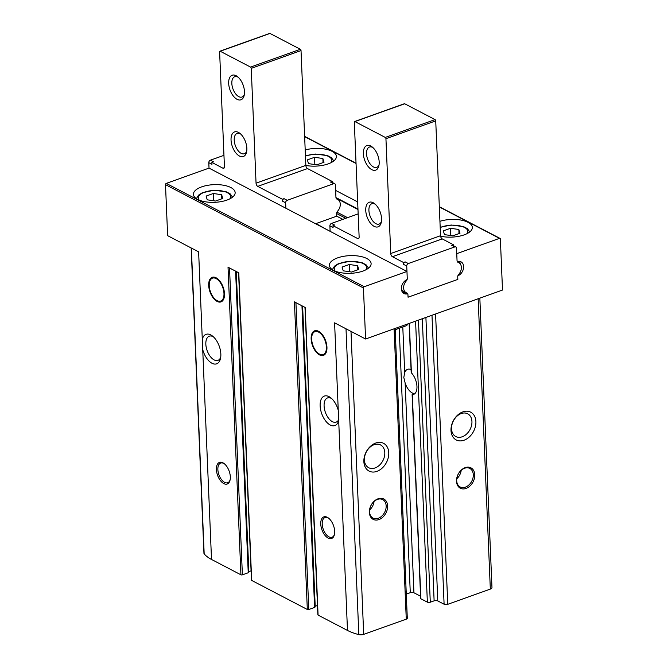 <?xml version="1.0" encoding="UTF-8"?>
<svg xmlns="http://www.w3.org/2000/svg" width="668" height="668" viewBox="0 0 668 668"><rect width="100%" height="100%" fill="white"/><g stroke="black" fill="none" stroke-linecap="round" stroke-linejoin="round"><path stroke-width="1" d="M311.146 338.968A13.051 6.997 70.3 0 1 314.653 330.802A13.051 6.997 70.3 0 1 325.633 340.738A13.051 6.997 70.3 0 1 323.437 355.384A13.051 6.997 70.3 0 1 315.53 351.268A13.051 6.997 70.3 0 1 311.146 338.968M208.692 285.478A13.051 6.997 70.3 0 1 212.207 277.312A13.051 6.997 70.3 0 1 223.187 287.248A13.051 6.997 70.3 0 1 220.991 301.894A13.051 6.997 70.3 0 1 213.084 297.778A13.051 6.997 70.3 0 1 208.692 285.478M411.07 369.638A12.834 6.88 -109.7 0 0 407.555 369.32A12.834 6.88 -109.7 0 0 404.699 372.594L403.806 377.453L405.134 382.964A12.834 6.88 -109.7 0 0 413.776 393.569L412.532 394.354M420.573 596.232L413.935 592.766A2.614 1.102 -2.4 0 0 410.277 592.683L406.286 594.111M431.987 315.263L444.103 604.231A2.614 1.102 -2.4 0 0 447.76 604.315L490.329 589.092A4.175 1.77 -2.4 0 0 491.974 587.598L479.841 298.153M444.103 604.231L437.782 600.933A2.614 1.102 -2.4 0 0 434.125 600.849L430.284 602.219A2.087 0.885 -2.4 0 1 427.361 602.152L420.882 598.77A1.044 0.443 -2.4 0 1 420.665 598.52L412.114 394.613M304.975 307.372L317.859 614.827A1.044 0.443 -2.4 0 0 318.077 615.086L347.485 630.442A48.547 20.558 -2.4 0 0 358.825 634.6A4.175 1.77 -2.4 0 0 363.693 634.375L406.269 619.152A2.614 1.102 -2.4 0 0 407.296 618.217L395.147 328.439M317.475 605.517L315.196 606.26A1.044 0.443 -2.4 0 0 314.979 606.352M301.953 305.794L314.595 607.429A1.044 0.443 -2.4 0 0 315.004 607.053L302.387 306.019M314.595 607.429L308.783 609.508A1.044 0.443 -2.4 0 1 307.322 609.475L251.677 580.417A1.044 0.443 -2.4 0 1 251.46 580.158L238.576 272.703M251.068 570.848L248.838 571.574A1.044 0.443 -2.4 0 0 248.621 571.666M235.595 271.15L248.237 572.743A1.044 0.443 -2.4 0 0 248.646 572.367L236.029 271.375M248.237 572.743L242.384 574.839A1.044 0.443 -2.4 0 1 240.923 574.806L211.514 559.45A48.547 20.558 -2.4 0 1 204.174 553.855A4.175 1.77 -2.4 0 1 203.949 553.329L191.157 247.945M320.757 524.046A11.481 6.162 70.3 0 1 328.406 518.009A11.481 6.162 70.3 0 1 334.384 534.717A11.481 6.162 70.3 0 1 326.902 537.264A11.481 6.162 70.3 0 1 320.757 524.046M216.407 469.571A11.481 6.162 70.3 0 1 224.064 463.534A11.481 6.162 70.3 0 1 230.034 480.234A11.481 6.162 70.3 0 1 222.561 482.789A11.481 6.162 70.3 0 1 216.407 469.571M347.485 630.442L338.684 420.531A15.665 8.4 70.3 0 1 327.387 422.911A15.665 8.4 70.3 0 1 320.248 402.754A15.665 8.4 70.3 0 1 330.568 397.635A15.665 8.4 70.3 0 1 338.259 410.352L338.709 420.414M338.259 410.352L334.593 322.836L365.58 339.01L363.442 287.983A1.044 0.76 -62.4 0 1 364.227 286.739L406.962 271.459L407.263 278.598A1.044 0.76 -62.4 0 1 406.57 279.8A7.832 5.72 -62.4 0 0 401.526 286.789A7.832 5.72 -62.4 0 0 403.973 293.519A7.832 5.72 -62.4 0 0 407.163 293.878A1.044 0.76 -62.4 0 1 407.931 294.555L408.048 297.21L457.839 279.408L457.722 276.752A1.044 0.76 -62.4 0 1 458.415 275.55A7.832 5.72 -62.4 0 0 463.458 268.561A7.832 5.72 -62.4 0 0 461.012 261.831A7.832 5.72 -62.4 0 0 457.83 261.472A1.044 0.76 -62.4 0 1 457.054 260.796L456.753 253.656L499.497 238.367A1.044 0.76 -62.4 0 1 500.365 239.019L502.503 290.054L365.58 339.01M202.295 339.369L202.721 349.548A15.665 8.4 70.3 0 0 212.006 363.275A15.665 8.4 70.3 0 0 220.457 358.674A15.665 8.4 70.3 0 0 212.307 335.895A15.665 8.4 70.3 0 0 202.295 339.369L198.621 251.844L167.635 235.662L165.497 184.635A1.044 0.76 -62.4 0 1 166.29 183.391L209.026 168.111L406.962 271.459M240.923 574.806L228.03 267.2L238.785 272.811L251.677 580.417M307.322 609.475L294.429 301.869L305.184 307.48L318.077 615.086M456.503 481.294A11.481 8.383 -62.4 0 1 469.813 467.391A11.481 8.383 -62.4 0 1 470.573 485.402A11.481 8.383 -62.4 0 1 456.503 481.294M451 430.501A15.665 11.439 -62.4 0 1 469.161 411.555A15.665 11.439 -62.4 0 1 470.188 436.104A15.665 11.439 -62.4 0 1 451 430.501M338.968 419.028A12.834 6.88 70.3 0 1 336.188 422.101A12.834 6.88 70.3 0 1 328.406 418.059A12.834 6.88 70.3 0 1 324.089 405.96A12.834 6.88 70.3 0 1 327.545 397.936A12.834 6.88 70.3 0 1 331.654 398.554M369.362 512.448A11.481 8.383 -62.4 0 1 382.68 498.553A11.481 8.383 -62.4 0 1 383.432 516.556A11.481 8.383 -62.4 0 1 369.362 512.448M363.868 461.663A15.665 11.439 -62.4 0 1 382.021 442.709A15.665 11.439 -62.4 0 1 383.056 467.258A15.665 11.439 -62.4 0 1 363.868 461.663M411.597 371.942L411.413 372.878A12.834 6.88 70.3 0 1 416.882 385.419A12.834 6.88 70.3 0 1 413.5 394.462A12.834 6.88 70.3 0 1 412.323 394.679L420.882 598.77M220.716 357.28A12.834 6.88 70.3 0 1 217.927 360.361A12.834 6.88 70.3 0 1 206.529 348.654A12.834 6.88 70.3 0 1 205.836 344.212A12.834 6.88 70.3 0 1 209.284 336.188A12.834 6.88 70.3 0 1 213.393 336.806M364.402 459.96A12.834 9.369 -62.4 0 1 369.713 447.451A12.834 9.369 -62.4 0 1 380.543 444.938A12.834 9.369 -62.4 0 1 382.906 460.653A12.834 9.369 -62.4 0 1 368.661 467.692A12.834 9.369 -62.4 0 1 364.402 459.96M451.535 428.806A12.834 9.369 -62.4 0 1 456.854 416.298A12.834 9.369 -62.4 0 1 467.675 413.784A12.834 9.369 -62.4 0 1 470.047 429.499A12.834 9.369 -62.4 0 1 455.793 436.538A12.834 9.369 -62.4 0 1 451.535 428.806M369.563 511.822A10.438 7.624 -62.4 0 1 373.888 501.643A10.438 7.624 -62.4 0 1 382.697 499.597A10.438 7.624 -62.4 0 1 384.618 512.381A10.438 7.624 -62.4 0 1 373.028 518.109A10.438 7.624 -62.4 0 1 369.563 511.822M374.063 501.484A10.438 7.624 -62.4 0 1 369.638 509.96M456.695 480.668A10.438 7.624 -62.4 0 1 461.02 470.489A10.438 7.624 -62.4 0 1 469.829 468.443A10.438 7.624 -62.4 0 1 471.75 481.227A10.438 7.624 -62.4 0 1 460.16 486.955A10.438 7.624 -62.4 0 1 456.695 480.668M461.204 470.322A10.438 7.624 -62.4 0 1 456.778 478.797M395.197 329.725L405.701 325.967A13.051 6.997 -109.7 0 0 408.081 323.813M333.658 270.415A20.883 8.843 177.6 0 1 329.391 265.355A20.883 8.843 177.6 0 1 349.882 255.644A20.883 8.843 177.6 0 1 371.116 263.601A20.883 8.843 177.6 0 1 357.104 272.602A20.883 8.843 177.6 0 1 333.658 270.415M197.695 199.423A20.883 8.843 177.6 0 1 193.428 194.363A20.883 8.843 177.6 0 1 213.919 184.652A20.883 8.843 177.6 0 1 235.153 192.609A20.883 8.843 177.6 0 1 221.141 201.611A20.883 8.843 177.6 0 1 197.695 199.423M315.989 223.596L328.222 230.343M336.447 216.031L342.834 219.363M335.653 190.422L357.656 201.911M439.936 221.308A20.883 8.843 177.6 0 1 461.187 220.106A20.883 8.843 177.6 0 1 472.36 227.404A20.883 8.843 177.6 0 1 461.855 235.604A20.883 8.843 177.6 0 1 440.588 236.196M305.192 149.958A20.883 8.843 177.6 0 1 336.396 156.412A20.883 8.843 177.6 0 1 305.844 165.455M230.143 479.741A10.438 5.595 70.3 0 1 227.713 482.739A10.438 5.595 70.3 0 1 221.384 479.44A10.438 5.595 70.3 0 1 217.868 469.604A10.438 5.595 70.3 0 1 220.682 463.074A10.438 5.595 70.3 0 1 224.456 463.842M334.484 534.225A10.438 5.595 70.3 0 1 332.054 537.214A10.438 5.595 70.3 0 1 325.725 533.924A10.438 5.595 70.3 0 1 322.218 524.079A10.438 5.595 70.3 0 1 325.024 517.55A10.438 5.595 70.3 0 1 328.798 518.326M209.226 285.754A12.166 6.53 70.3 0 1 211.514 278.69A12.166 6.53 70.3 0 1 222.745 287.407A12.166 6.53 70.3 0 1 219.588 301.268A12.166 6.53 70.3 0 1 209.226 285.754M311.672 339.244A12.166 6.53 70.3 0 1 313.96 332.18A12.166 6.53 70.3 0 1 325.191 340.897A12.166 6.53 70.3 0 1 322.043 354.758A12.166 6.53 70.3 0 1 311.672 339.244M314.536 157.306L307.355 159.877L308.499 163.635L316.841 164.829L324.022 162.257L322.878 158.5L314.536 157.306L314.845 164.545M450.499 228.297L443.318 230.861L444.462 234.627L452.804 235.821L459.985 233.249L458.841 229.483L450.499 228.297L450.808 235.528M213.292 193.503L206.111 196.075L207.255 199.832L215.597 201.026L222.786 198.454L221.634 194.697L213.292 193.503L213.601 200.742M349.264 264.495L342.074 267.066L343.227 270.824L351.56 272.018L358.749 269.446L357.597 265.689L349.264 264.495L349.564 271.734M323.045 162.608L322.878 158.5M357.772 269.797L357.597 265.689M221.801 198.805L221.634 194.697M459.008 233.6L458.841 229.483M285.862 208.224L285.637 202.796L282.472 201.143L282.389 199.248L257.731 186.372A2.614 1.403 -109.7 0 1 256.053 183.182L251.235 68.37A1.044 0.559 -109.7 0 0 250.567 67.092L220.206 51.244A1.044 0.559 -109.7 0 0 219.897 51.202A1.044 0.559 -109.7 0 0 219.613 51.853L224.431 166.674A2.614 1.403 -109.7 0 1 223.73 168.311A2.614 1.403 -109.7 0 1 222.945 168.211L211.881 162.433L211.956 164.328L208.8 162.675A2.087 1.528 -62.4 0 1 210.378 160.195L223.955 155.335M211.881 162.433L213.543 161.84L210.378 160.195M338.952 199.582A7.832 5.72 -62.4 0 1 339.269 200.834M282.472 201.143A2.087 1.528 -62.4 0 1 284.05 198.655L282.389 199.248M246.859 148.346A13.051 6.997 -109.7 0 0 239.745 133.233A13.051 6.997 -109.7 0 0 231.136 137.533A13.051 6.997 -109.7 0 0 237.148 154.341A13.051 6.997 -109.7 0 0 246.534 152.212A13.051 6.997 -109.7 0 0 246.859 148.346M244.48 91.641A13.051 6.997 -109.7 0 0 237.365 76.528A13.051 6.997 -109.7 0 0 228.765 80.828A13.051 6.997 -109.7 0 0 234.777 97.637A13.051 6.997 -109.7 0 0 244.154 95.507A13.051 6.997 -109.7 0 0 244.48 91.641M209.026 168.111L208.8 162.675M256.053 183.182L305.844 165.38L301.026 50.559A1.044 0.559 -109.7 0 0 300.358 49.29L269.997 33.442A1.044 0.559 -109.7 0 0 269.688 33.4L219.897 51.202M305.844 165.38A2.614 1.403 -109.7 0 0 307.522 168.57L332.18 181.446L332.221 182.422M285.637 202.796A2.087 1.528 -62.4 0 1 287.215 200.308L333.683 183.692A2.087 1.528 -62.4 0 1 334.735 183.733A2.087 1.528 -62.4 0 1 335.428 184.986L335.946 197.469A2.614 1.904 -62.4 0 0 336.814 199.039A2.614 1.904 -62.4 0 0 337.031 199.131A7.832 5.72 -62.4 0 1 337.674 199.398A7.832 5.72 -62.4 0 1 337.54 211.247A2.614 1.904 -62.4 0 0 336.622 213.618L336.689 215.23A1.044 0.76 -62.4 0 1 335.904 216.474L315.572 223.738M333.683 183.692L330.526 182.038L332.18 181.446M330.526 182.038A2.087 1.528 -62.4 0 1 331.57 182.08L334.735 183.733M238.234 77.254A10.788 5.787 -109.7 0 0 234.735 76.711A10.788 5.787 -109.7 0 0 232.923 88.819A10.788 5.787 -109.7 0 0 242.008 97.035A10.788 5.787 -109.7 0 0 244.363 94.397M240.605 133.959A10.788 5.787 -109.7 0 0 237.115 133.416A10.788 5.787 -109.7 0 0 235.303 145.524A10.788 5.787 -109.7 0 0 244.379 153.74A10.788 5.787 -109.7 0 0 246.742 151.102M405.159 261.889A2.087 1.528 117.6 0 0 403.572 264.369L403.497 262.482L405.159 261.889L408.315 263.543A2.087 1.528 117.6 0 0 406.737 266.023L407.263 278.498A2.614 1.904 117.6 0 1 406.344 280.877A7.832 5.72 117.6 0 0 406.211 292.718A7.832 5.72 117.6 0 0 406.854 292.993A2.614 1.904 117.6 0 1 407.071 293.085A2.614 1.904 117.6 0 1 407.939 294.655L408.006 296.266A1.044 0.76 117.6 0 0 408.874 296.909L457.004 279.7A1.044 0.76 117.6 0 0 457.797 278.456L457.73 276.853A2.614 1.904 117.6 0 1 458.64 274.473A7.832 5.72 117.6 0 0 458.782 262.633A7.832 5.72 117.6 0 0 458.131 262.357L457.722 262.14M460.369 264.06A7.832 5.72 117.6 0 0 459.25 261.355M458.131 262.357A2.614 1.904 117.6 0 1 457.914 262.265A2.614 1.904 117.6 0 1 457.054 260.695L456.528 248.22A2.087 1.528 117.6 0 0 455.835 246.96L452.67 245.315A2.087 1.528 117.6 0 0 451.626 245.273L453.288 244.68L453.33 245.649M401.46 289.636A7.832 5.72 117.6 0 0 403.046 291.073L406.211 292.718M402.579 292.35A7.832 5.72 117.6 0 0 404.541 292.083A2.614 1.904 117.6 0 0 404.282 291.716M358.157 213.885L331.478 223.421A2.087 1.528 117.6 0 0 329.9 225.909L333.065 227.554L332.981 225.667L357.647 238.543A2.614 1.403 70.3 0 0 358.424 238.635A2.614 1.403 70.3 0 0 359.134 237.006L354.316 122.186A1.044 0.559 70.3 0 1 354.599 121.534L404.39 103.732A1.044 0.559 70.3 0 1 404.699 103.765L435.06 119.614A1.044 0.559 70.3 0 1 435.728 120.891L440.538 235.712L390.747 253.514A2.614 1.403 70.3 0 0 392.433 256.704L403.497 262.482M453.288 244.68L442.224 238.902A2.614 1.403 70.3 0 1 440.538 235.712M363.367 153.715A13.051 6.997 70.3 0 1 372.068 146.86A13.051 6.997 70.3 0 1 378.856 165.839A13.051 6.997 70.3 0 1 370.364 168.737A13.051 6.997 70.3 0 1 363.367 153.715M365.747 210.42A13.051 6.997 70.3 0 1 374.447 203.556A13.051 6.997 70.3 0 1 381.236 222.544A13.051 6.997 70.3 0 1 372.736 225.442A13.051 6.997 70.3 0 1 365.747 210.42M354.599 121.534A1.044 0.559 70.3 0 1 354.908 121.568L385.269 137.416A1.044 0.559 70.3 0 1 385.937 138.694L390.747 253.514M329.9 225.909L330.126 231.337M455.835 246.96A2.087 1.528 117.6 0 0 454.791 246.926L408.315 263.543M331.478 223.421L334.643 225.074L332.981 225.667M379.065 164.729A10.788 5.787 70.3 0 1 376.702 167.367A10.788 5.787 70.3 0 1 370.164 163.961A10.788 5.787 70.3 0 1 366.54 153.79A10.788 5.787 70.3 0 1 369.437 147.043A10.788 5.787 70.3 0 1 372.936 147.586M381.436 221.434A10.788 5.787 70.3 0 1 379.082 224.064A10.788 5.787 70.3 0 1 372.544 220.665A10.788 5.787 70.3 0 1 368.911 210.495A10.788 5.787 70.3 0 1 371.817 203.748A10.788 5.787 70.3 0 1 375.307 204.291M405.134 382.964L413.935 592.766M399.197 328.297L410.277 592.683M402.796 327.011L404.699 372.594M165.497 184.635L363.442 287.983M202.721 349.548L211.514 559.45M435.586 313.977L447.76 604.315M478.163 298.755L490.329 589.092M346.007 328.79L358.825 634.6M191.357 248.045L204.174 553.855M394.095 328.815L406.269 619.152M351.001 331.395L363.693 634.375M409.334 323.362L411.413 372.878M425.9 317.442L437.782 600.933M422.301 318.728L434.125 600.849M418.46 320.106L430.284 602.219M415.579 321.133L427.361 602.152M304.633 136.631L356.044 163.476M439.335 206.963L499.497 238.367M166.29 183.391L364.227 286.739M403.998 292.225L407.163 293.878M336.622 213.518L345.79 218.302M336.948 212.123L347.56 217.668M335.954 197.569L357.956 209.059M229.525 267.977L242.384 574.839M236.263 271.492L248.838 571.574M295.924 302.646L308.783 609.508M302.621 306.136L315.196 606.26M305.451 156.112A16.182 6.855 177.6 0 1 324.815 155.093A16.182 6.855 177.6 0 1 331.069 162.658M440.204 227.604A16.182 6.855 177.6 0 1 460.093 225.918A16.182 6.855 177.6 0 1 467.032 233.65M199.256 200.141A16.182 6.855 177.6 0 1 214.161 190.422A16.182 6.855 177.6 0 1 229.825 198.864M335.219 271.133A16.182 6.855 177.6 0 1 350.124 261.405A16.182 6.855 177.6 0 1 365.788 269.847M222.945 168.211L224.273 167.743M257.731 186.372L307.522 168.57M287.215 200.308L284.05 198.655M251.235 68.37L301.026 50.559M250.567 67.092L300.358 49.29M220.206 51.244L269.997 33.442M337.031 199.131L336.614 198.914M406.737 266.023L403.572 264.369M454.791 246.926L451.626 245.273M442.224 238.902L392.433 256.704M358.966 238.067L357.647 238.543M404.699 103.765L354.908 121.568M435.06 119.614L385.269 137.416M435.728 120.891L385.937 138.694M406.344 280.877L405.509 280.443M409.133 323.437L411.187 372.435M304.625 136.372L356.036 163.217M439.327 206.704L500.015 238.392M404.224 292.175L407.589 293.928M336.046 198.062L357.981 209.51M219.588 301.268L222.21 301.184M211.514 278.69L213.593 277.095M322.043 354.758L324.656 354.675M313.96 332.18L316.039 330.585M305.443 155.811L315.229 154.032L327.596 155.627L331.395 157.648L333.808 160.93M440.187 227.262L451.201 225.016L463.559 226.619L467.366 228.64L469.771 231.913M196.384 198.647L198.496 195.181L202.212 192.81L213.994 190.23L226.352 191.833L230.159 193.854L232.564 197.127M332.347 269.638L334.468 266.173L338.175 263.793L349.957 261.221L362.315 262.816L366.122 264.845L368.527 268.118M337.674 199.398L336.438 198.755M458.782 262.633L457.547 261.981"/></g></svg>
